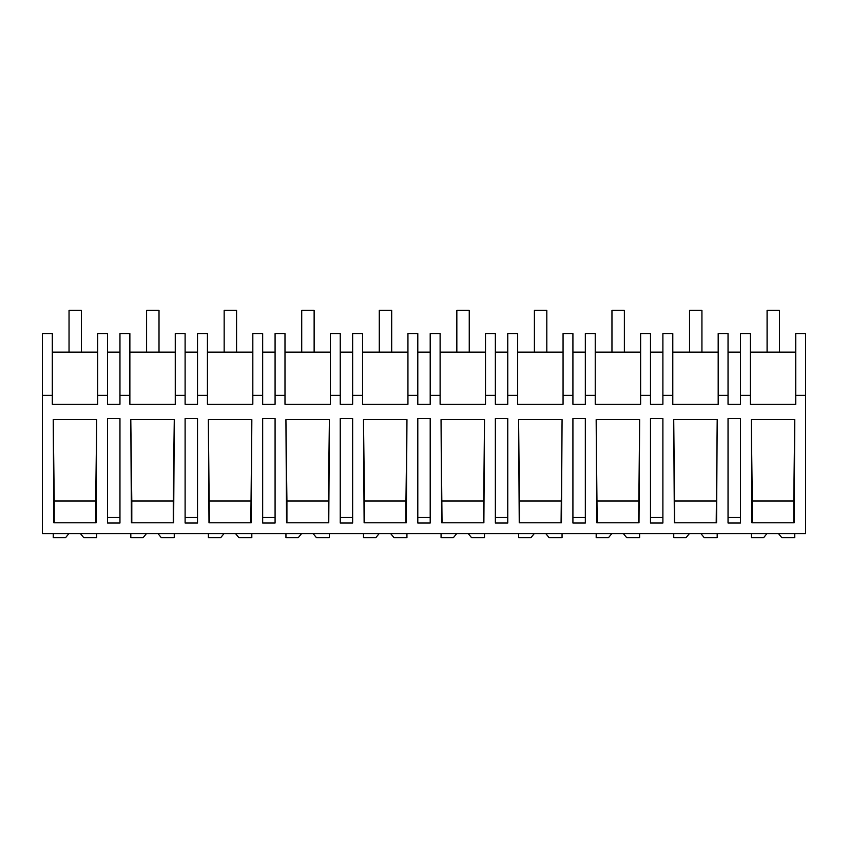 <?xml version="1.0" encoding="UTF-8"?>
<svg xmlns="http://www.w3.org/2000/svg" width="848" height="848" viewBox="0 0 848 848"><rect width="100%" height="100%" fill="white"/><g stroke="black" fill="none" stroke-linecap="round" stroke-linejoin="round"><path stroke-width="1.27" d="M805.6 395.369L805.6 533.657L42.4 533.657L42.4 333.55L52.311 333.55L52.311 404.252L97.7 404.252L97.7 395.369L107.548 395.369L107.548 404.252L119.96 404.252L119.96 395.369L129.871 395.369L129.871 404.252L175.26 404.252L175.26 395.369L185.108 395.369L185.108 404.252L197.52 404.252L197.52 395.369L207.431 395.369L207.431 404.252L252.821 404.252L252.821 395.369L262.668 395.369L262.668 404.252L275.081 404.252L275.081 395.369L284.992 395.369L284.992 404.252L330.381 404.252L330.381 395.369L340.239 395.369L340.239 404.252L352.641 404.252L352.641 395.369L362.552 395.369L362.552 404.252L407.941 404.252L407.941 395.369L417.799 395.369L417.799 404.252L430.201 404.252L430.201 395.369L440.112 395.369L440.112 404.252L485.501 404.252L485.501 395.369L495.359 395.369L495.359 404.252L507.761 404.252L507.761 395.369L517.672 395.369L517.672 404.252L563.061 404.252L563.061 395.369L572.919 395.369L572.919 404.252L585.332 404.252L585.332 395.369L595.232 395.369L595.232 404.252L640.622 404.252L640.622 395.369L650.48 395.369L650.48 404.252L662.892 404.252L662.892 395.369L672.793 395.369L672.793 404.252L718.182 404.252L718.182 395.369L728.04 395.369L728.04 404.252L740.452 404.252L740.452 395.369L750.353 395.369L750.353 404.252L795.742 404.252L795.742 395.369L805.6 395.369L805.6 333.55L795.742 333.55L795.742 395.369M42.4 395.369L52.311 395.369M96.714 419.612L96.078 522.803L53.869 522.803L53.233 419.612L96.714 419.612L95.707 500.998L54.24 500.998L53.233 419.612M740.452 418.541L728.04 418.541L728.04 523.025L740.452 523.025L740.452 418.541M119.96 523.025L107.548 523.025L107.548 418.541L119.96 418.541L119.96 523.025M572.919 418.541L572.919 523.025L585.332 523.025L585.332 418.541L572.919 418.541M268.88 418.541L262.668 418.541L262.668 523.025L275.081 523.025L275.081 418.541L268.88 418.541M346.44 523.025L340.239 523.025L340.239 418.541L352.641 418.541L352.641 523.025L346.44 523.025M174.275 419.612L173.639 522.803L131.429 522.803L130.793 419.612L174.275 419.612L173.268 500.998L131.8 500.998L130.793 419.612M197.52 523.025L185.108 523.025L185.108 418.541L197.52 418.541L197.52 523.025M329.395 419.612L285.924 419.612L286.56 522.803L328.759 522.803L329.395 419.612L328.388 500.998L286.921 500.998L285.924 419.612M406.955 419.612L363.485 419.612L364.121 522.803L406.319 522.803L406.955 419.612L405.959 500.998L364.481 500.998L363.485 419.612M673.725 419.612L674.361 522.803L716.571 522.803L717.207 419.612L673.725 419.612L674.732 522.803M662.892 523.025L650.48 523.025L650.48 418.541L662.892 418.541L662.892 523.025M483.879 522.803L441.681 522.803L441.045 419.612L484.515 419.612L483.879 522.803M561.44 522.803L519.241 522.803L518.605 419.612L562.076 419.612L561.44 522.803M501.56 418.541L495.359 418.541L495.359 523.025L507.761 523.025L507.761 418.541L501.56 418.541M596.165 419.612L596.801 522.803L639 522.803L639.646 419.612L596.165 419.612L597.172 522.803M794.131 522.803L751.922 522.803L751.286 419.612L794.767 419.612L794.131 522.803M430.201 523.025L417.799 523.025L417.799 418.541L430.201 418.541L430.201 523.025M251.199 522.803L209 522.803L208.354 419.612L251.835 419.612L251.199 522.803M119.96 352.164L107.548 352.164M97.7 395.369L97.7 333.55L107.548 333.55L107.548 395.369M97.7 352.164L52.311 352.164M119.96 517.534L107.548 517.534M54.24 522.803L54.24 500.998M95.707 522.803L95.707 500.998M750.353 395.369L750.353 333.55L740.452 333.55L740.452 395.369M740.452 352.164L728.04 352.164M740.452 517.534L728.04 517.534M793.76 522.803L793.76 500.998L752.293 500.998L751.286 419.612M793.76 500.998L794.767 419.612M752.293 522.803L752.293 500.998M795.742 352.164L750.353 352.164M129.871 395.369L129.871 333.55L119.96 333.55L119.96 395.369M185.108 395.369L185.108 333.55L175.26 333.55L175.26 395.369M197.52 517.534L185.108 517.534M173.268 522.803L173.268 500.998M131.8 522.803L131.8 500.998M197.52 352.164L185.108 352.164M175.26 352.164L129.871 352.164M207.431 395.369L207.431 333.55L197.52 333.55L197.52 395.369M262.668 395.369L262.668 333.55L252.821 333.55L252.821 395.369M275.081 517.534L262.668 517.534M250.828 522.803L251.835 419.612M209.361 522.803L208.354 419.612M250.828 500.998L209.361 500.998M275.081 352.164L262.668 352.164M252.821 352.164L207.431 352.164M284.992 395.369L284.992 333.55L275.081 333.55L275.081 395.369M340.239 395.369L340.239 333.55L330.381 333.55L330.381 395.369M352.641 517.534L340.239 517.534M328.388 522.803L328.388 500.998M286.921 522.803L286.921 500.998M352.641 352.164L340.239 352.164M330.381 352.164L284.992 352.164M362.552 395.369L362.552 333.55L352.641 333.55L352.641 395.369M417.799 395.369L417.799 333.55L407.941 333.55L407.941 395.369M430.201 517.534L417.799 517.534M405.959 522.803L405.959 500.998M364.481 522.803L364.481 500.998M430.201 352.164L417.799 352.164M407.941 352.164L362.552 352.164M440.112 395.369L440.112 333.55L430.201 333.55L430.201 395.369M495.359 395.369L495.359 333.55L485.501 333.55L485.501 395.369M507.761 517.534L495.359 517.534M483.519 522.803L484.515 419.612M442.041 522.803L441.045 419.612M483.519 500.998L442.041 500.998M507.761 352.164L495.359 352.164M485.501 352.164L440.112 352.164M517.672 395.369L517.672 333.55L507.761 333.55L507.761 395.369M572.919 395.369L572.919 333.55L563.061 333.55L563.061 395.369M585.332 517.534L572.919 517.534M561.079 522.803L562.076 419.612M519.612 522.803L518.605 419.612M561.079 500.998L519.612 500.998M585.332 352.164L572.919 352.164M563.061 352.164L517.672 352.164M595.232 395.369L595.232 333.55L585.332 333.55L585.332 395.369M650.48 395.369L650.48 333.55L640.622 333.55L640.622 395.369M662.892 517.534L650.48 517.534M638.639 522.803L639.646 419.612M638.639 500.998L597.172 500.998M662.892 352.164L650.48 352.164M640.622 352.164L595.232 352.164M672.793 395.369L672.793 333.55L662.892 333.55L662.892 395.369M728.04 395.369L728.04 333.55L718.182 333.55L718.182 395.369M716.2 522.803L717.207 419.612M716.2 500.998L674.732 500.998M718.182 352.164L672.793 352.164M80.475 533.657L83.793 537.717L96.693 537.717L96.693 533.657M68.847 533.657L65.529 537.717L53.254 537.717L53.254 533.657M158.046 533.657L161.353 537.717L174.253 537.717L174.253 533.657M146.407 533.657L143.089 537.717L130.815 537.717L130.815 533.657M235.606 533.657L238.924 537.717L251.814 537.717L251.814 533.657M223.967 533.657L220.66 537.717L208.385 537.717L208.385 533.657M313.166 533.657L316.484 537.717L329.374 537.717L329.374 533.657M301.538 533.657L298.22 537.717L285.946 537.717L285.946 533.657M390.727 533.657L394.044 537.717L406.934 537.717L406.934 533.657M379.098 533.657L375.781 537.717L363.506 537.717L363.506 533.657M468.287 533.657L471.605 537.717L484.494 537.717L484.494 533.657M456.659 533.657L453.341 537.717L441.066 537.717L441.066 533.657M545.847 533.657L549.165 537.717L562.054 537.717L562.054 533.657M534.219 533.657L530.901 537.717L518.626 537.717L518.626 533.657M623.407 533.657L626.725 537.717L639.615 537.717L639.615 533.657M611.779 533.657L608.461 537.717L596.186 537.717L596.186 533.657M700.967 533.657L704.285 537.717L717.185 537.717L717.185 533.657M689.339 533.657L686.021 537.717L673.747 537.717L673.747 533.657M778.528 533.657L781.845 537.717L794.746 537.717L794.746 533.657M766.899 533.657L763.582 537.717L751.307 537.717L751.307 533.657M69.038 310.283L81.45 310.283L81.45 352.164L69.038 352.164L69.038 310.283M146.598 310.283L159.011 310.283L159.011 352.164L146.598 352.164L146.598 310.283M224.158 310.283L236.571 310.283L236.571 352.164L224.158 352.164L224.158 310.283M301.718 310.283L314.131 310.283L314.131 352.164L301.718 352.164L301.718 310.283M379.279 310.283L391.691 310.283L391.691 352.164L379.279 352.164L379.279 310.283M456.839 310.283L469.251 310.283L469.251 352.164L456.839 352.164L456.839 310.283M534.399 310.283L546.812 310.283L546.812 352.164L534.399 352.164L534.399 310.283M611.959 310.283L624.372 310.283L624.372 352.164L611.959 352.164L611.959 310.283M689.53 310.283L701.932 310.283L701.932 352.164L689.53 352.164L689.53 310.283M767.09 310.283L779.492 310.283L779.492 352.164L767.09 352.164L767.09 310.283"/></g></svg>
